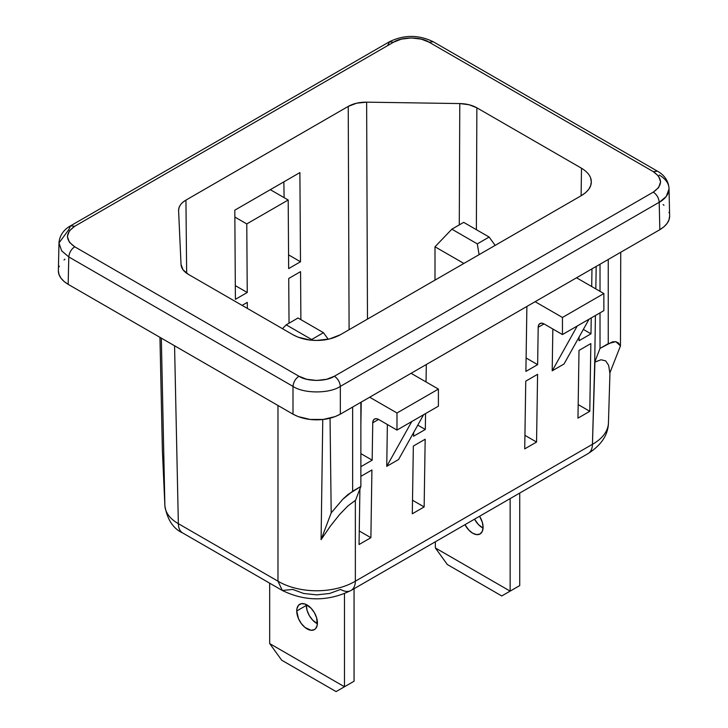 <?xml version="1.0" encoding="UTF-8"?>
<svg xmlns="http://www.w3.org/2000/svg" width="728" height="728" viewBox="0 0 728 728"><rect width="100%" height="100%" fill="white"/><g stroke="black" fill="none" stroke-linecap="round" stroke-linejoin="round"><path stroke-width="1.09" d="M474.547 519.155A14.642 8.454 -120 0 0 483.074 528.109L478.369 524.515L474.547 519.155M483.101 527.272A14.642 8.454 60 0 1 480.07 533.97A14.642 8.454 60 0 1 464.964 524.688L468.786 530.048L472.745 533.251L476.713 534.625L480.07 533.97L482.309 531.395L483.101 527.272L482.309 522.24L479.579 516.252A14.642 8.454 60 0 1 483.101 527.272M435.353 547.938L510.137 591.118L501.756 595.959L447.329 564.528L435.353 547.938L510.137 591.118L519.728 585.585L519.728 493.074L519.728 585.585L510.137 591.118L510.137 498.607L510.137 591.118L501.756 595.959L447.329 564.528L435.353 547.938L435.353 541.778L435.353 547.938M477.304 243.871L479.097 254.654L477.304 243.871L489.134 237.046L495.149 245.391L489.134 237.046L463.691 222.358L451.861 229.184L477.304 243.871L489.134 237.046L463.691 222.358L451.861 229.184L477.304 243.871M463.873 263.445L434.998 246.783L451.861 229.184L434.998 246.783L434.998 280.116L434.998 246.783L463.873 263.445M519.701 585.594L501.756 595.959L519.701 585.594M306.315 605.423A14.642 8.454 -120 0 0 317.408 623.76L312.703 620.165L309.345 615.633L307.098 610.455L306.315 605.423L296.733 610.965L306.315 605.423A14.642 8.454 -120 0 1 306.342 604.586L306.315 605.423M317.435 622.913A14.642 8.454 60 0 1 314.405 629.62A14.642 8.454 60 0 1 303.121 625.698A14.642 8.454 60 0 1 296.733 610.965L296.924 608.745L298.471 605.323L301.328 603.676L305.059 604.049L311.047 608.18L314.405 612.712L316.653 617.89L317.235 625.134L315.688 628.555L314.405 629.62L311.047 630.275L305.059 627.5L301.328 623.559L298.471 618.609L296.733 610.965A14.642 8.454 60 0 1 299.763 604.258A14.642 8.454 60 0 1 311.047 608.18A14.642 8.454 60 0 1 317.435 622.913M269.688 643.579L344.471 686.759L336.09 691.6L281.663 660.178L269.688 643.579L344.471 686.759L354.063 681.226L354.063 588.715L354.063 681.226L344.471 686.759L344.471 593.675L344.471 686.759L336.09 691.6L281.663 660.178L269.688 643.579L269.688 583.183L269.688 643.579M311.639 339.521L311.757 340.222L311.639 339.521L323.469 332.687L328.201 339.248L323.469 332.687L298.034 318L286.195 324.834L311.639 339.521L323.469 332.687L298.034 318L286.195 324.834L311.639 339.521M282.491 328.701L286.195 324.834L282.491 328.701M354.036 681.244L336.09 691.6L354.036 681.244M659.195 175.029A33.47 19.328 180 0 1 659.213 175.038A33.47 19.328 180 0 1 669.014 188.725A33.47 19.328 180 0 1 659.195 202.384A33.47 19.328 0 0 0 669.014 188.707L669.014 188.971M70.525 225.862C66.394 228.064 59.587 233.461 58.986 243.097L61.68 250.869L68.796 256.939L68.168 284.348L64.009 281.427L60.915 278.087L59.013 274.456L58.367 270.689C58.322 275.739 61.589 280.289 68.168 284.348L293.002 414.159C300.036 417.954 307.926 419.847 316.671 419.819C325.416 419.847 333.306 417.954 340.331 414.159L659.832 229.693C666.411 225.635 669.678 221.084 669.633 216.034L668.986 219.801L667.085 223.432L663.991 226.772L659.832 229.693L340.331 414.159L335.262 416.562L323.196 419.446L310.137 419.446L298.071 416.562L293.002 414.159L68.168 284.348L68.796 256.939C69.251 252.652 71.217 249.267 74.711 246.783C65.12 239.94 65.12 233.106 74.711 226.281L70.525 225.862L389.398 41.769C404.022 34.644 418.646 34.644 433.269 41.769L657.475 171.207L653.289 171.626C662.88 178.469 662.88 185.303 653.289 192.128C656.829 194.585 658.795 197.971 659.204 202.284L340.331 386.386C329.684 393.757 303.658 393.757 293.002 386.386L68.796 256.939L61.653 250.832L58.995 243.006L68.796 229.611L70.525 225.862L74.711 226.281L393.584 42.178C401.683 36.646 421.012 36.637 429.083 42.178L433.278 41.769L429.083 42.178L653.289 171.626L657.475 171.207C661.779 173.492 668.586 179.043 669.014 188.707M387.669 45.509L389.453 41.878M284.102 197.643L283.865 181.845L284.102 197.643M352.643 491.218L352.643 407.052L352.643 491.218L360.87 486.468L360.87 402.302L360.87 486.468L347.948 494.53L342.742 499.308L352.643 491.218M331.195 512.912L342.742 499.308L331.195 512.912L321.084 539.666L330.576 525.844L339.63 514.469L347.975 505.878L355.573 500.227L360.87 486.468L355.573 500.227L347.975 505.878L339.63 514.469L330.576 525.844L321.084 539.666L322.768 419.492L321.084 539.666L331.195 512.912L330.048 418.209L331.195 512.912M608.244 259.486L608.244 343.652L615.797 341.659L620.456 345.909L620.738 252.27L620.456 345.909L609.846 372.945L608.626 365.31L605.66 360.879L601.046 359.769L594.712 362.162L600.018 348.403L612.348 341.878L615.797 341.659L618.509 343.015L620.456 345.909L609.846 372.945L608.626 365.31L605.66 360.879L601.046 359.769L594.931 362.034L592.437 444.308A20.921 12.076 60 0 1 588.106 453.589A20.921 12.076 -120 0 0 592.437 444.308L355.355 581.19A54.718 32.687 180 0 1 277.978 581.19L178.351 523.669A46.019 26.845 178.8 0 1 164.883 505.578L162.389 450.514A46.019 26.299 178.8 0 1 162.38 450.15A46.019 26.299 -1.2 0 0 162.389 450.514L159.951 337.346L162.389 450.514L164.883 505.578A46.019 26.845 -1.2 0 0 178.351 523.669A20.921 12.076 120 0 0 182.673 532.951A20.921 12.076 -60 0 1 178.351 523.669L174.565 345.782L178.351 523.669L277.978 581.19L282.309 590.472L277.978 581.19L277.978 405.487L277.978 581.19A54.718 32.687 -0 0 0 355.355 581.19L355.355 500.354L355.355 581.19A20.921 12.076 60 0 1 351.023 590.472A20.921 12.076 -120 0 0 355.355 581.19L592.437 444.308A54.718 31.586 1.7 0 0 608.444 422.85A54.718 31.586 -178.3 0 1 592.437 444.308L594.712 362.162L600.018 348.403L608.244 343.652L608.244 259.486M282.309 590.472C305.214 601.601 328.119 601.601 351.023 590.472A20.921 12.076 60 0 1 340.567 589.434L329.575 593.493L316.671 594.849L303.758 593.493L292.765 589.434L282.309 590.472L182.673 532.951C173.246 528.692 167.322 519.683 164.901 505.915L162.399 450.841L159.951 337.337M398.571 459.532L386.741 466.357L411.775 421.539L423.614 414.705L398.571 459.532L386.741 466.357L387.378 424.524L386.741 466.357L411.775 421.539L396.988 430.075L423.614 414.705L398.571 459.532M564.027 364L552.197 370.834L577.24 326.007L589.07 319.183L564.027 364L552.197 370.834L552.834 329.001L552.197 370.834L577.24 326.007L562.444 334.552L589.07 319.183L564.027 364M600.018 264.228L600.018 291.337L600.018 264.228M600.018 312.858L600.018 348.403L600.018 312.858M161.325 338.138L164.883 505.578L161.325 338.138M596.177 266.448L595.832 288.925L596.177 266.448M595.422 315.506L594.712 362.162L595.422 315.506M59.013 266.921L59.305 266.157M64.009 259.951L64.928 259.195M663.072 204.541L663.991 205.296M668.986 212.267L669.15 212.767M58.986 243.016L58.367 270.689M293.002 414.159L293.002 386.386L293.002 414.159M340.331 414.159L340.331 386.386L340.331 414.159M659.832 229.693L659.213 202.457L659.832 229.693M669.014 188.989L666.247 196.487L659.195 202.384M669.633 216.034L669.014 188.534M378.66 419.492L396.988 430.075L396.988 412.994L438.402 389.089L438.402 406.16L423.614 414.705L438.402 406.16L438.402 389.089L396.988 412.994L396.988 430.075L378.66 419.492L376.421 418.709L374.511 419.055L373.227 420.493L372.745 422.795L372.172 460.16L360.87 466.684L372.172 460.16L360.87 453.635L372.172 460.16L372.745 422.795A8.363 4.832 60 0 1 374.474 419.082A8.363 4.832 60 0 1 378.66 419.492M544.116 323.969L562.444 334.552L562.444 317.472L603.858 293.557L603.858 310.638L589.07 319.183L603.858 310.638L603.858 293.557L562.444 317.472L562.444 334.552L544.116 323.969L541.878 323.186L539.967 323.532L538.684 324.961L538.201 327.263L537.628 364.637L525.898 371.407L526.89 306.452L525.898 371.407L537.628 364.637L526.107 357.976L537.628 364.637L538.201 327.263A8.363 4.832 60 0 1 539.93 323.55A8.363 4.832 60 0 1 544.116 323.969M524.724 448.876L525.753 381.154L537.582 374.329L536.554 442.051L524.724 448.876L525.753 381.154L537.582 374.329L536.554 442.051L524.724 448.876M579.051 340.722L579.106 337.019L579.051 340.722L590.981 333.834L579.051 340.722M544.016 323.905L538.201 327.263L544.016 323.905M591.973 268.878L591.709 286.541L591.973 268.878M591.227 317.936L590.981 333.834L583.346 329.42L590.981 333.834L591.227 317.936M413.586 436.245L413.65 432.541L413.586 436.245L425.316 429.474L413.586 436.245M378.56 419.437L372.745 422.795L378.56 419.437M360.87 425.498L361.224 402.093L360.87 425.498M426.308 364.519L426.044 381.945L426.308 364.519M425.561 413.577L425.316 429.474L417.79 425.125L425.316 429.474L425.561 413.577M425.17 439.23L424.142 506.952L412.303 513.786L413.34 446.064L425.17 439.23L413.34 446.064L412.303 513.786L424.142 506.952L412.512 500.236L424.142 506.952L425.17 439.23M359.059 544.526L359.905 488.979L359.059 544.526L370.889 537.692L359.059 544.526M360.87 476.349L371.917 469.97L370.889 537.692L359.259 530.985L370.889 537.692L371.917 469.97L360.87 476.349M590.836 343.58L589.798 411.302L577.968 418.136L579.006 350.414L590.836 343.58L579.006 350.414L577.968 418.136L589.798 411.302L578.178 404.595L589.798 411.302L590.836 343.58M340.331 386.386C339.876 382.1 337.91 378.715 334.416 376.221C326.317 381.754 306.989 381.763 298.917 376.221C295.431 378.715 293.457 382.1 293.002 386.386C293.457 382.1 295.431 378.715 298.917 376.221L74.711 246.783C71.217 249.267 69.251 252.652 68.796 256.939L293.002 386.386C303.658 393.757 329.684 393.757 340.331 386.386L659.204 202.284C658.795 197.971 656.829 194.585 653.289 192.128L658.576 187.633L660.642 181.873L658.576 176.121L653.289 171.626L429.083 42.178L421.303 39.13L411.329 37.938L401.365 39.13L393.584 42.178L389.462 41.878M653.289 192.128L334.416 376.221L653.289 192.128M178.588 210.428L181.035 264.501L178.597 210.729C178.533 206.606 180.981 203.067 185.94 200.1L348.239 106.397L349.094 329.711L348.239 106.397C353.371 103.54 359.505 102.12 366.639 102.157L459.778 103.567L459.286 224.897L459.778 103.567C466.411 103.722 472.108 105.132 476.867 107.808L476.376 229.675L476.867 107.808L581.49 168.214C588.078 172.272 591.345 176.822 591.3 181.873L590.654 185.649L588.752 189.271L585.658 192.611L581.49 195.541L340.331 334.771L329.475 338.957L316.671 340.431L310.137 340.058L298.071 337.173L293.002 334.771L188.379 274.365L183.065 269.842L181.035 264.501C181.299 268.332 183.747 271.617 188.379 274.365L293.002 334.771C300.036 338.575 307.917 340.458 316.671 340.431C325.416 340.458 333.306 338.575 340.331 334.771L581.49 195.541C588.078 191.482 591.345 186.923 591.3 181.873L591.3 182.027M247.311 302.384L242.106 305.387L247.311 302.384L247.347 308.417L247.311 302.384M288.661 268.596L300.491 261.762L288.57 254.873L300.491 261.762L288.661 268.596L288.197 200.009L270.306 189.68L288.197 200.009L246.774 223.915L288.197 200.009L288.661 268.596M234.853 217.035L246.774 223.915L234.853 217.035M247.247 292.501L246.774 223.915L247.247 292.501L235.317 285.622L247.247 292.501L235.408 299.335L247.247 292.501M234.807 210.174L235.408 299.335L234.807 210.174L299.891 172.6L234.807 210.174M299.891 172.6L300.491 261.762L299.891 172.6M300.564 271.635L288.725 278.469L300.564 271.635L300.882 319.647L300.564 271.635M289.034 323.196L288.725 278.469L289.034 323.196M581.49 168.214L581.117 195.759L581.49 168.214L476.867 107.808L469.032 104.741L459.778 103.567L366.639 102.157L367.476 319.101L366.639 102.157L356.684 103.185L348.239 106.397L185.94 200.1L186.65 273.264L185.94 200.1L182.728 202.375M369.669 397.224L396.988 412.994L369.669 397.224M411.083 373.309L438.402 389.089L411.083 373.309M535.125 301.692L562.444 317.472L535.125 301.692M576.54 277.787L603.858 293.557L576.54 277.787M524.924 435.335L536.554 442.051L524.924 435.335M393.584 42.178L74.711 226.281L69.424 230.776L67.358 236.527L69.424 242.287L74.711 246.783L298.917 376.221L306.697 379.279L316.671 380.471L326.635 379.279L334.416 376.221M590.654 178.105L591.3 181.873M178.597 210.729L178.979 207.798L180.371 204.978M162.399 450.841L162.38 450.15M609.964 372.645L608.444 422.85C608.153 434.807 601.374 445.054 588.106 453.589L351.023 590.472"/></g></svg>
